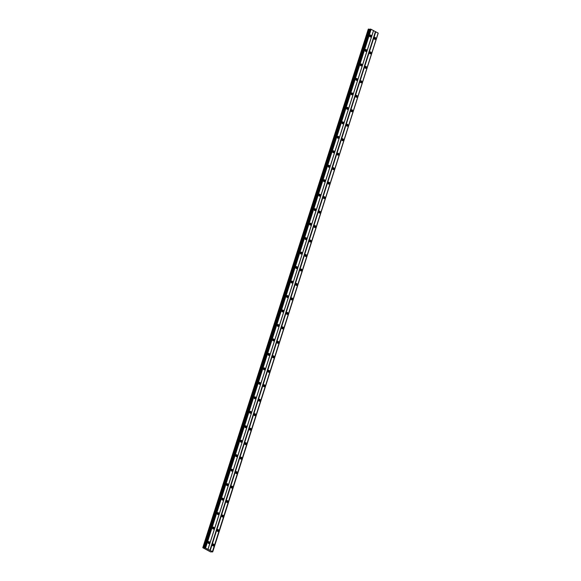 <?xml version="1.0" encoding="UTF-8"?>
<svg xmlns="http://www.w3.org/2000/svg" width="581" height="581" viewBox="0 0 581 581"><rect width="100%" height="100%" fill="white"/><g stroke="black" fill="none" stroke-linecap="round" stroke-linejoin="round"><path stroke-width="0.87" d="M212.653 544.462A0.588 0.458 -91 0 1 212.675 545.494M374.317 37.903A0.588 0.458 -91 0 1 374.338 38.934M369.698 52.377A0.588 0.458 -91 0 1 369.719 53.408M365.079 66.844A0.588 0.458 -91 0 1 365.1 67.883M360.46 81.318A0.588 0.458 -91 0 1 360.481 82.357M355.841 95.792A0.588 0.458 -91 0 1 355.862 96.824M351.222 110.267A0.588 0.458 -91 0 1 351.244 111.298M346.603 124.741A0.588 0.458 -91 0 1 346.625 125.772M341.984 139.215A0.588 0.458 -91 0 1 342.006 140.246M337.365 153.689A0.588 0.458 -91 0 1 337.387 154.72M332.746 168.163A0.588 0.458 -91 0 1 332.768 169.194M328.127 182.63A0.588 0.458 -91 0 1 328.149 183.669M323.508 197.104A0.588 0.458 -91 0 1 323.53 198.143M318.889 211.578A0.588 0.458 -91 0 1 318.911 212.61M314.27 226.053A0.588 0.458 -91 0 1 314.292 227.084M309.651 240.527A0.588 0.458 -91 0 1 309.673 241.558M305.032 255.001A0.588 0.458 -91 0 1 305.054 256.032M300.413 269.475A0.588 0.458 -91 0 1 300.435 270.506M295.794 283.949A0.588 0.458 -91 0 1 295.816 284.98M291.175 298.416A0.588 0.458 -91 0 1 291.197 299.455M286.556 312.89A0.588 0.458 -91 0 1 286.578 313.922M281.938 327.364A0.588 0.458 -91 0 1 281.959 328.396M277.319 341.839A0.588 0.458 -91 0 1 277.34 342.87M272.7 356.313A0.588 0.458 -91 0 1 272.721 357.344M268.081 370.787A0.588 0.458 -91 0 1 268.102 371.818M263.462 385.261A0.588 0.458 -91 0 1 263.483 386.292M258.843 399.728A0.588 0.458 -91 0 1 258.865 400.767M254.224 414.202A0.588 0.458 -91 0 1 254.246 415.241M249.605 428.676A0.588 0.458 -91 0 1 249.627 429.708M244.986 443.15A0.588 0.458 -91 0 1 245.008 444.182M240.367 457.625A0.588 0.458 -91 0 1 240.389 458.656M235.748 472.099A0.588 0.458 -91 0 1 235.77 473.13M231.129 486.573A0.588 0.458 -91 0 1 231.151 487.604M226.51 501.047A0.588 0.458 -91 0 1 226.532 502.078M221.891 515.514A0.588 0.458 -91 0 1 221.913 516.553M217.272 529.988A0.588 0.458 -91 0 1 217.294 531.027M212.363 551.885L210.533 551.899L202.784 547.709L204.781 547.672L370.293 29.05L370.932 29.224L378.173 33.102L212.363 551.885M212.602 544.593A0.98 0.763 89 0 0 214.019 545.348A0.98 0.763 89 0 0 212.602 544.593M212.893 545.784A0.98 0.763 89 0 0 212.864 544.172M374.266 38.026A0.98 0.763 89 0 0 375.682 38.782A0.98 0.763 89 0 0 374.266 38.026M374.556 39.217A0.98 0.763 89 0 0 374.527 37.605M369.647 52.501A0.98 0.763 89 0 0 371.063 53.256A0.98 0.763 89 0 0 369.647 52.501M369.937 53.692A0.98 0.763 89 0 0 369.908 52.079M365.028 66.975A0.98 0.763 89 0 0 366.444 67.73A0.98 0.763 89 0 0 365.028 66.975M365.318 68.166A0.98 0.763 89 0 0 365.289 66.554M360.409 81.449A0.98 0.763 89 0 0 361.825 82.204A0.98 0.763 89 0 0 360.409 81.449M360.699 82.64A0.98 0.763 89 0 0 360.67 81.028M355.79 95.923A0.98 0.763 89 0 0 357.206 96.678A0.98 0.763 89 0 0 355.79 95.923M356.08 97.114A0.98 0.763 89 0 0 356.051 95.502M351.171 110.39A0.98 0.763 89 0 0 352.587 111.153A0.98 0.763 89 0 0 351.171 110.39M351.461 111.588A0.98 0.763 89 0 0 351.432 109.976M346.552 124.864A0.98 0.763 89 0 0 347.968 125.627A0.98 0.763 89 0 0 346.552 124.864M346.842 126.062A0.98 0.763 89 0 0 346.813 124.443M341.933 139.338A0.98 0.763 89 0 0 343.349 140.094A0.98 0.763 89 0 0 341.933 139.338M342.224 140.529A0.98 0.763 89 0 0 342.194 138.917M337.314 153.812A0.98 0.763 89 0 0 338.73 154.568A0.98 0.763 89 0 0 337.314 153.812M337.605 155.004A0.98 0.763 89 0 0 337.576 153.391M332.695 168.287A0.98 0.763 89 0 0 334.111 169.042A0.98 0.763 89 0 0 332.695 168.287M332.986 169.478A0.98 0.763 89 0 0 332.957 167.865M328.076 182.761A0.98 0.763 89 0 0 329.492 183.516A0.98 0.763 89 0 0 328.076 182.761M328.367 183.952A0.98 0.763 89 0 0 328.338 182.34M323.457 197.235A0.98 0.763 89 0 0 324.873 197.99A0.98 0.763 89 0 0 323.457 197.235M323.748 198.426A0.98 0.763 89 0 0 323.719 196.814M318.838 211.709A0.98 0.763 89 0 0 320.254 212.464A0.98 0.763 89 0 0 318.838 211.709M319.129 212.9A0.98 0.763 89 0 0 319.1 211.288M314.219 226.176A0.98 0.763 89 0 0 315.636 226.939A0.98 0.763 89 0 0 314.219 226.176M314.51 227.374A0.98 0.763 89 0 0 314.481 225.762M309.6 240.65A0.98 0.763 89 0 0 311.017 241.413A0.98 0.763 89 0 0 309.6 240.65M309.891 241.849A0.98 0.763 89 0 0 309.862 240.229M304.981 255.124A0.98 0.763 89 0 0 306.398 255.88A0.98 0.763 89 0 0 304.981 255.124M305.272 256.315A0.98 0.763 89 0 0 305.243 254.703M300.362 269.599A0.98 0.763 89 0 0 301.779 270.354A0.98 0.763 89 0 0 300.362 269.599M300.653 270.79A0.98 0.763 89 0 0 300.624 269.177M295.744 284.073A0.98 0.763 89 0 0 297.16 284.828A0.98 0.763 89 0 0 295.744 284.073M296.034 285.264A0.98 0.763 89 0 0 296.005 283.651M291.125 298.547A0.98 0.763 89 0 0 292.541 299.302A0.98 0.763 89 0 0 291.125 298.547M291.415 299.738A0.98 0.763 89 0 0 291.386 298.126M286.506 313.021A0.98 0.763 89 0 0 287.922 313.776A0.98 0.763 89 0 0 286.506 313.021M286.796 314.212A0.98 0.763 89 0 0 286.767 312.6M281.887 327.495A0.98 0.763 89 0 0 283.303 328.25A0.98 0.763 89 0 0 281.887 327.495M282.177 328.686A0.98 0.763 89 0 0 282.148 327.074M277.268 341.962A0.98 0.763 89 0 0 278.684 342.725A0.98 0.763 89 0 0 277.268 341.962M277.558 343.16A0.98 0.763 89 0 0 277.529 341.548M272.649 356.436A0.98 0.763 89 0 0 274.065 357.199A0.98 0.763 89 0 0 272.649 356.436M272.939 357.627A0.98 0.763 89 0 0 272.91 356.015M268.03 370.91A0.98 0.763 89 0 0 269.446 371.666A0.98 0.763 89 0 0 268.03 370.91M268.32 372.101A0.98 0.763 89 0 0 268.291 370.489M263.411 385.385A0.98 0.763 89 0 0 264.827 386.14A0.98 0.763 89 0 0 263.411 385.385M263.701 386.576A0.98 0.763 89 0 0 263.672 384.963M258.792 399.859A0.98 0.763 89 0 0 260.208 400.614A0.98 0.763 89 0 0 258.792 399.859M259.082 401.05A0.98 0.763 89 0 0 259.053 399.438M254.173 414.333A0.98 0.763 89 0 0 255.589 415.088A0.98 0.763 89 0 0 254.173 414.333M254.463 415.524A0.98 0.763 89 0 0 254.434 413.912M249.554 428.807A0.98 0.763 89 0 0 250.97 429.562A0.98 0.763 89 0 0 249.554 428.807M249.845 429.998A0.98 0.763 89 0 0 249.815 428.386M244.935 443.274A0.98 0.763 89 0 0 246.351 444.037A0.98 0.763 89 0 0 244.935 443.274M245.226 444.472A0.98 0.763 89 0 0 245.197 442.86M240.316 457.748A0.98 0.763 89 0 0 241.732 458.511A0.98 0.763 89 0 0 240.316 457.748M240.607 458.946A0.98 0.763 89 0 0 240.578 457.327M235.697 472.222A0.98 0.763 89 0 0 237.113 472.978A0.98 0.763 89 0 0 235.697 472.222M235.988 473.413A0.98 0.763 89 0 0 235.959 471.801M231.078 486.696A0.98 0.763 89 0 0 232.494 487.452A0.98 0.763 89 0 0 231.078 486.696M231.369 487.887A0.98 0.763 89 0 0 231.34 486.275M226.459 501.171A0.98 0.763 89 0 0 227.875 501.926A0.98 0.763 89 0 0 226.459 501.171M226.75 502.362A0.98 0.763 89 0 0 226.721 500.749M221.84 515.645A0.98 0.763 89 0 0 223.257 516.4A0.98 0.763 89 0 0 221.84 515.645M222.131 516.836A0.98 0.763 89 0 0 222.102 515.224M217.221 530.119A0.98 0.763 89 0 0 218.638 530.874A0.98 0.763 89 0 0 217.221 530.119M217.512 531.31A0.98 0.763 89 0 0 217.483 529.698M208.078 542.167A0.98 0.763 89 0 0 209.494 542.923A0.98 0.763 89 0 0 208.078 542.167M208.361 543.358A0.98 0.763 89 0 0 208.332 541.746M369.741 35.601A0.98 0.763 89 0 0 371.157 36.363A0.98 0.763 89 0 0 369.741 35.601M370.032 36.799A0.98 0.763 89 0 0 370.003 35.187M365.122 50.075A0.98 0.763 89 0 0 366.538 50.837A0.98 0.763 89 0 0 365.122 50.075M365.413 51.273A0.98 0.763 89 0 0 365.384 49.654M360.503 64.549A0.98 0.763 89 0 0 361.919 65.304A0.98 0.763 89 0 0 360.503 64.549M360.794 65.74A0.98 0.763 89 0 0 360.765 64.128M355.884 79.023A0.98 0.763 89 0 0 357.3 79.779A0.98 0.763 89 0 0 355.884 79.023M356.175 80.214A0.98 0.763 89 0 0 356.146 78.602M351.265 93.497A0.98 0.763 89 0 0 352.682 94.253A0.98 0.763 89 0 0 351.265 93.497M351.556 94.688A0.98 0.763 89 0 0 351.527 93.076M346.646 107.972A0.98 0.763 89 0 0 348.063 108.727A0.98 0.763 89 0 0 346.646 107.972M346.937 109.163A0.98 0.763 89 0 0 346.908 107.55M342.027 122.446A0.98 0.763 89 0 0 343.444 123.201A0.98 0.763 89 0 0 342.027 122.446M342.318 123.637A0.98 0.763 89 0 0 342.289 122.025M337.408 136.92A0.98 0.763 89 0 0 338.825 137.675A0.98 0.763 89 0 0 337.408 136.92M337.699 138.111A0.98 0.763 89 0 0 337.67 136.499M332.79 151.387A0.98 0.763 89 0 0 334.206 152.149A0.98 0.763 89 0 0 332.79 151.387M333.08 152.585A0.98 0.763 89 0 0 333.051 150.973M328.171 165.861A0.98 0.763 89 0 0 329.587 166.624A0.98 0.763 89 0 0 328.171 165.861M328.461 167.052A0.98 0.763 89 0 0 328.432 165.44M323.552 180.335A0.98 0.763 89 0 0 324.968 181.09A0.98 0.763 89 0 0 323.552 180.335M323.842 181.526A0.98 0.763 89 0 0 323.813 179.914M318.933 194.809A0.98 0.763 89 0 0 320.349 195.565A0.98 0.763 89 0 0 318.933 194.809M319.223 196A0.98 0.763 89 0 0 319.194 194.388M314.314 209.283A0.98 0.763 89 0 0 315.73 210.039A0.98 0.763 89 0 0 314.314 209.283M314.604 210.475A0.98 0.763 89 0 0 314.575 208.862M309.695 223.758A0.98 0.763 89 0 0 311.111 224.513A0.98 0.763 89 0 0 309.695 223.758M309.985 224.949A0.98 0.763 89 0 0 309.956 223.336M305.076 238.232A0.98 0.763 89 0 0 306.492 238.987A0.98 0.763 89 0 0 305.076 238.232M305.366 239.423A0.98 0.763 89 0 0 305.337 237.811M300.457 252.699A0.98 0.763 89 0 0 301.873 253.461A0.98 0.763 89 0 0 300.457 252.699M300.747 253.897A0.98 0.763 89 0 0 300.718 252.285M295.838 267.173A0.98 0.763 89 0 0 297.254 267.935A0.98 0.763 89 0 0 295.838 267.173M296.128 268.371A0.98 0.763 89 0 0 296.099 266.752M291.219 281.647A0.98 0.763 89 0 0 292.635 282.402A0.98 0.763 89 0 0 291.219 281.647M291.509 282.838A0.98 0.763 89 0 0 291.48 281.226M286.6 296.121A0.98 0.763 89 0 0 288.016 296.876A0.98 0.763 89 0 0 286.6 296.121M286.891 297.312A0.98 0.763 89 0 0 286.861 295.7M281.981 310.595A0.98 0.763 89 0 0 283.397 311.351A0.98 0.763 89 0 0 281.981 310.595M282.272 311.786A0.98 0.763 89 0 0 282.243 310.174M277.362 325.07A0.98 0.763 89 0 0 278.778 325.825A0.98 0.763 89 0 0 277.362 325.07M277.653 326.261A0.98 0.763 89 0 0 277.624 324.648M272.743 339.544A0.98 0.763 89 0 0 274.159 340.299A0.98 0.763 89 0 0 272.743 339.544M273.034 340.735A0.98 0.763 89 0 0 273.005 339.122M268.124 354.018A0.98 0.763 89 0 0 269.54 354.773A0.98 0.763 89 0 0 268.124 354.018M268.415 355.209A0.98 0.763 89 0 0 268.386 353.597M263.505 368.485A0.98 0.763 89 0 0 264.921 369.247A0.98 0.763 89 0 0 263.505 368.485M263.796 369.683A0.98 0.763 89 0 0 263.767 368.071M258.886 382.959A0.98 0.763 89 0 0 260.303 383.721A0.98 0.763 89 0 0 258.886 382.959M259.17 384.157A0.98 0.763 89 0 0 259.148 382.538M254.267 397.433A0.98 0.763 89 0 0 255.684 398.188A0.98 0.763 89 0 0 254.267 397.433M254.551 398.624A0.98 0.763 89 0 0 254.529 397.012M249.648 411.907A0.98 0.763 89 0 0 251.065 412.663A0.98 0.763 89 0 0 249.648 411.907M249.932 413.098A0.98 0.763 89 0 0 249.91 411.486M245.029 426.381A0.98 0.763 89 0 0 246.446 427.137A0.98 0.763 89 0 0 245.029 426.381M245.313 427.572A0.98 0.763 89 0 0 245.291 425.96M240.411 440.856A0.98 0.763 89 0 0 241.827 441.611A0.98 0.763 89 0 0 240.411 440.856M240.694 442.047A0.98 0.763 89 0 0 240.672 440.434M235.792 455.33A0.98 0.763 89 0 0 237.208 456.085A0.98 0.763 89 0 0 235.792 455.33M236.075 456.521A0.98 0.763 89 0 0 236.053 454.908M231.173 469.804A0.98 0.763 89 0 0 232.589 470.559A0.98 0.763 89 0 0 231.173 469.804M231.456 470.995A0.98 0.763 89 0 0 231.434 469.383M226.554 484.271A0.98 0.763 89 0 0 227.97 485.033A0.98 0.763 89 0 0 226.554 484.271M226.837 485.469A0.98 0.763 89 0 0 226.815 483.857M221.935 498.745A0.98 0.763 89 0 0 223.351 499.507A0.98 0.763 89 0 0 221.935 498.745M222.218 499.936A0.98 0.763 89 0 0 222.196 498.324M217.316 513.219A0.98 0.763 89 0 0 218.732 513.974A0.98 0.763 89 0 0 217.316 513.219M217.599 514.41A0.98 0.763 89 0 0 217.577 512.798M212.697 527.693A0.98 0.763 89 0 0 214.113 528.449A0.98 0.763 89 0 0 212.697 527.693M212.98 528.884A0.98 0.763 89 0 0 212.951 527.272M208.129 542.037A0.588 0.458 -91 0 1 208.143 543.075M369.792 35.477A0.588 0.458 -91 0 1 369.806 36.509M365.173 49.951A0.588 0.458 -91 0 1 365.188 50.983M360.554 64.426A0.588 0.458 -91 0 1 360.569 65.457M355.935 78.9A0.588 0.458 -91 0 1 355.95 79.931M351.316 93.374A0.588 0.458 -91 0 1 351.331 94.405M346.697 107.841A0.588 0.458 -91 0 1 346.712 108.879M342.078 122.315A0.588 0.458 -91 0 1 342.093 123.346M337.459 136.789A0.588 0.458 -91 0 1 337.474 137.82M332.84 151.263A0.588 0.458 -91 0 1 332.855 152.295M328.221 165.738A0.588 0.458 -91 0 1 328.236 166.769M323.602 180.212A0.588 0.458 -91 0 1 323.617 181.243M318.984 194.686A0.588 0.458 -91 0 1 318.998 195.717M314.365 209.153A0.588 0.458 -91 0 1 314.379 210.191M309.746 223.627A0.588 0.458 -91 0 1 309.76 224.665M305.127 238.101A0.588 0.458 -91 0 1 305.141 239.132M300.508 252.575A0.588 0.458 -91 0 1 300.522 253.606M295.889 267.049A0.588 0.458 -91 0 1 295.903 268.081M291.27 281.524A0.588 0.458 -91 0 1 291.284 282.555M286.651 295.998A0.588 0.458 -91 0 1 286.665 297.029M282.032 310.472A0.588 0.458 -91 0 1 282.046 311.503M277.413 324.939A0.588 0.458 -91 0 1 277.428 325.977M272.794 339.413A0.588 0.458 -91 0 1 272.809 340.451M268.175 353.887A0.588 0.458 -91 0 1 268.19 354.918M263.556 368.361A0.588 0.458 -91 0 1 263.571 369.393M258.937 382.835A0.588 0.458 -91 0 1 258.952 383.867M254.318 397.31A0.588 0.458 -91 0 1 254.333 398.341M249.699 411.784A0.588 0.458 -91 0 1 249.714 412.815M245.08 426.258A0.588 0.458 -91 0 1 245.095 427.289M240.461 440.725A0.588 0.458 -91 0 1 240.476 441.763M235.842 455.199A0.588 0.458 -91 0 1 235.857 456.23M231.223 469.673A0.588 0.458 -91 0 1 231.238 470.704M226.605 484.147A0.588 0.458 -91 0 1 226.619 485.179M221.986 498.621A0.588 0.458 -91 0 1 222 499.653M217.367 513.096A0.588 0.458 -91 0 1 217.381 514.127M212.748 527.57A0.588 0.458 -91 0 1 212.762 528.601M212.653 551.725L204.781 547.672M378.137 33.204L212.704 551.914M202.784 547.709L368.296 29.086L369.995 29.297M204.563 547.68L370.293 29.05M378.202 33.248L212.69 551.87M378.158 33.044L212.646 551.674M210.257 550.396L375.769 31.766M375.413 31.672L209.901 550.294M208.02 549.285L373.532 30.662M373.503 30.561L207.991 549.183M205.601 547.905L371.121 29.282M204.919 547.716L370.431 29.086M370.932 29.224L205.413 547.854M203.909 547.934L369.422 29.311M203.19 547.701L368.703 29.079"/></g></svg>
